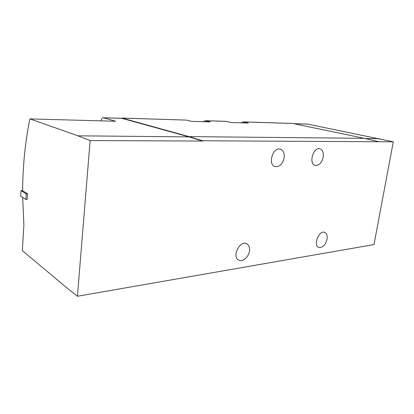 <?xml version="1.0" encoding="UTF-8"?>
<svg xmlns="http://www.w3.org/2000/svg" width="414" height="414" viewBox="0 0 414 414"><rect width="100%" height="100%" fill="white"/><g stroke="black" fill="none" stroke-linecap="round" stroke-linejoin="round"><path stroke-width="0.62" d="M22.666 197.437L23.883 225.081L22.346 250.646L66.235 287.326L77.423 296.253L90.133 140.584L202.565 141.045L202.596 140.765L393.3 141.826L307.628 124.107M393.3 141.826L373.992 244.576L77.423 296.253M22.651 190.543L21.026 190.626L20.7 196.189L25.922 199.501L27.226 199.424L27.567 193.793L22.651 190.766C22.78 166.097 25.171 142.235 29.829 119.191L29.963 118.911L115.682 121.261L103.381 117.747C102.361 117.773 101.596 118.663 101.099 120.427L100.99 120.857M90.133 140.584L77.941 135.823L29.963 118.911M378.282 141.552L364.284 138.333L189.012 136.61L202.596 140.765M189.012 136.61L122.12 118.109L120.976 118.295M122.12 118.109L186.14 120.086M186.528 120.132L191.428 121.333L210.286 121.897L205.323 120.722L226.386 121.385L231.395 122.534L248.343 123.041L243.297 121.913L292.734 123.465L364.284 138.333M185.715 277.385L186.036 277.571M292.734 123.465L292.331 123.424M241.098 122.823L243.297 121.913M226.386 121.385L225.992 121.338M203.176 121.685L205.323 120.722M284.128 157.848C284.594 153.325 283.357 150.448 280.407 149.226C273.064 146.546 267.403 164.425 274.886 166.604C279.429 167.215 282.508 164.296 284.128 157.848M323.236 157.046C323.743 152.688 322.661 149.966 319.986 148.885C313.434 146.623 308.347 163.602 315.038 165.331C318.987 165.745 321.719 162.981 323.236 157.046M327.055 239.126C327.521 235.711 326.781 233.48 324.824 232.44C319.303 229.63 312.855 245.021 318.604 247.324C322.516 247.991 325.332 245.259 327.055 239.126M249.44 250.956C249.833 247.479 248.943 245.083 246.77 243.774C240.104 239.753 231.602 256.432 238.526 260.002C242.314 262.523 248.742 257.125 249.44 250.956M202.565 141.045L188.981 136.879L121.825 118.321M77.941 135.823L188.981 136.879M21.026 190.626L26.263 193.866L27.567 193.793M25.922 199.501L26.263 193.866M379.374 138.685L365.236 138.555M103.655 117.799L122.187 118.373M308.032 124.148L293.904 123.708M121.84 118.062L186.233 120.086M242.992 121.871L292.424 123.424M205.028 120.676L226.085 121.338M246.366 243.592L246.77 243.774M103.381 117.747L121.913 118.326M307.721 124.107L293.728 123.672"/></g></svg>

